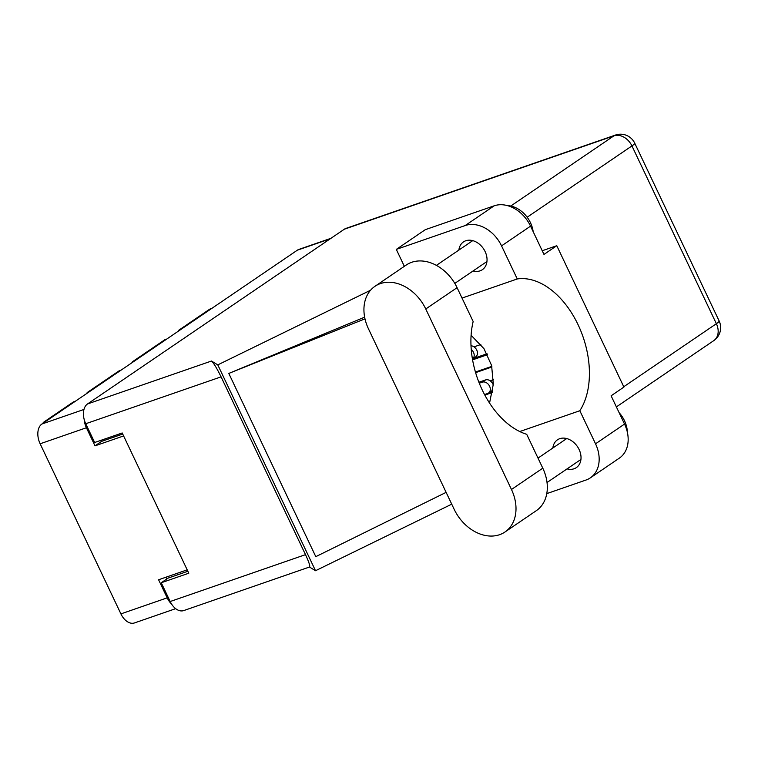 <?xml version="1.0" encoding="UTF-8"?>
<svg xmlns="http://www.w3.org/2000/svg" width="758" height="758" viewBox="0 0 758 758"><rect width="100%" height="100%" fill="white"/><g stroke="black" fill="none" stroke-linecap="round" stroke-linejoin="round"><path stroke-width="1.14" d="M89.056 391.933L87.132 392.597L119.129 370.823L121.053 370.16M134.668 360.893L132.745 361.557L164.742 339.783L166.665 339.12M180.281 329.853L178.357 330.516L209.265 309.482A17.178 10.972 -109.1 0 1 210.951 308.639L211.984 308.279M175.676 608.665L134.479 622.934A15.662 10.006 -109.1 0 1 120.91 613.885L40.136 443.781A15.662 10.006 -109.1 0 1 41.917 424.006L297.363 250.178A15.662 10.006 -109.1 0 1 298.889 249.41L330.971 238.296M187.198 569.845L158.593 579.756L167.186 597.854A15.662 10.006 70.9 0 0 171.507 603.974M84.157 419.364A15.662 10.006 70.9 0 0 86.412 427.749L95.006 445.846L123.611 435.935M166.021 577.189L166.855 578.941M101.022 440.303L101.544 441.393L122.72 434.059M101.544 441.393L95.006 445.846M42.704 423.476A10.1 6.452 -109.1 0 1 44.239 421.789L73.507 401.863L75.44 401.2M87.132 392.597A12.63 8.063 -109.1 0 1 87.35 393.089M132.745 361.557A12.63 8.063 -109.1 0 1 132.963 362.049M178.357 330.516A12.63 8.063 -109.1 0 1 178.585 331.009M454.184 509.329A39.407 29.875 -124.2 0 0 499.579 534.703A39.407 29.875 -124.2 0 0 504.999 531.983A39.407 29.875 -124.2 0 0 511.47 489.488L425.759 308.98A39.407 29.875 -124.2 0 0 374.945 286.325A39.407 29.875 -124.2 0 0 368.464 328.82L454.184 509.329M507.453 205.636A25.26 19.149 55.8 0 1 533.168 231.635M619.153 412.722A25.26 19.149 55.8 0 1 627.368 432.25M567.05 468.889A16.799 12.734 -124.2 0 0 574.033 468.776A16.799 12.734 -124.2 0 0 576.336 467.62A16.799 12.734 -124.2 0 0 578.316 448.006A16.799 12.734 -124.2 0 0 559.745 438.683A16.799 12.734 -124.2 0 0 557.443 439.839A16.799 12.734 -124.2 0 0 552.847 448.016M473.068 270.966A16.799 12.734 -124.2 0 0 480.051 270.843A16.799 12.734 -124.2 0 0 482.353 269.687A16.799 12.734 -124.2 0 0 484.334 250.074A16.799 12.734 -124.2 0 0 465.763 240.76A16.799 12.734 -124.2 0 0 463.46 241.916A16.799 12.734 -124.2 0 0 458.865 250.083M504.999 531.983L536.313 510.674A39.407 29.875 -124.2 0 0 542.794 468.179L526.706 434.306A76.785 49.052 70.9 0 1 473.163 321.534L457.083 287.67A39.407 29.875 -124.2 0 0 406.26 265.016L374.945 286.325M465.175 225.552L396.311 249.401L425.314 229.665L494.178 205.816A31.571 23.934 55.8 0 1 530.553 226.14L501.55 245.876A31.571 23.934 -124.2 0 0 465.175 225.552L494.178 205.816M546.783 493.619L586.01 480.032A31.571 23.934 -124.2 0 0 590.349 477.862A31.571 23.934 -124.2 0 0 595.532 443.809L624.535 424.073L611.109 395.799L623.91 387.082L556.779 245.706L543.979 254.423L530.553 226.14M624.535 424.073A31.571 23.934 55.8 0 1 619.352 458.126L590.349 477.862M595.532 443.809L579.832 410.732L519.761 431.539M364.645 317.166L228.802 373.429L315.802 556.656L446.121 492.359M309.472 567.031L315.517 570.727L217.783 364.882L370.548 290.238M315.517 570.727L451.73 504.174M462.029 298.084L517.259 278.953L501.55 245.876M396.311 249.401L404.346 266.323M510.74 206.043L613.904 135.843L344.331 229.21L87.521 403.957L211.482 361.026L217.783 364.882M344.331 229.21A15.662 10.006 -109.1 0 1 345.856 228.433L615.439 135.066A15.662 10.006 70.9 0 0 613.904 135.843A15.662 11.872 55.8 0 1 631.945 145.915L527.161 217.224M309.624 566.975L183.73 610.578A15.662 10.006 -109.1 0 1 170.162 601.53L161.255 582.75L188.799 573.209L122.199 432.97L94.655 442.501L85.739 423.731A15.662 10.006 -109.1 0 1 87.521 403.957M161.255 582.75L168.058 578.117L187.87 571.257M170.162 601.53L305.502 554.648L221.08 376.859L85.739 423.731M211.482 361.026C213.68 363.006 216.883 368.284 221.08 376.859M305.502 554.648C309.33 562.995 310.572 567.069 309.217 566.87M579.832 410.732A76.785 49.052 70.9 0 0 578.089 324.737A76.785 49.052 70.9 0 0 517.259 278.953M556.779 245.706L542.235 250.746M489.554 403.076L493.325 384.145L491.591 365.46L483.974 348.68L471.097 335.263M228.802 373.429L364.986 318.843M471.012 345.79A6.31 4.785 -124.2 0 1 476.886 350.376A6.31 4.785 -124.2 0 1 475.702 356.876L472.452 359.093A6.31 4.785 -124.2 0 0 471.239 349.438M474.025 346.861L480.818 344.502M484.542 394.558L487.678 393.468A6.31 4.785 -124.2 0 0 488.55 393.032A6.31 4.785 -124.2 0 0 489.289 385.661A6.31 4.785 -124.2 0 0 482.306 382.155L479.283 383.207M493.269 385.064A6.31 4.785 -124.2 0 0 485.575 379.929L478.895 382.24M488.55 393.032L491.819 390.806A6.31 4.785 -124.2 0 0 492.728 389.915M475.427 372.036L491.819 366.36M487.517 354.687L472.585 359.851M487.034 353.759L473.295 358.515M492.293 392.54L484.836 395.117M492.501 391.374L489.403 392.445M490.132 380.791L493.449 379.644M491.961 366.986L475.607 372.642M211.188 308.819L209.265 309.482M120.91 613.885L167.186 597.854M86.412 427.749L40.136 443.781M330.242 238.789L297.363 250.178M41.917 424.006L83.977 409.443M44.239 421.789L46.162 421.116M623.749 386.741L716.376 323.713L631.945 145.915A15.662 2.047 154.6 0 0 634.711 143.148A15.662 15.662 0 0 0 615.439 135.066M716.376 323.713A15.662 11.872 55.8 0 1 713.799 340.607A15.662 15.662 0 0 0 719.134 320.937A15.662 2.047 154.6 0 1 716.376 323.713M457.083 287.67L425.759 308.98M542.794 468.179L511.47 489.488M482.306 382.155L485.575 379.929M547.03 482.514L580.941 459.443M454.8 283.397L486.949 261.519M436.39 265.376L472.746 240.637M538.009 458.107L566.728 438.56M616.387 406.894L713.799 340.607M719.134 320.937L634.711 143.148"/></g></svg>

